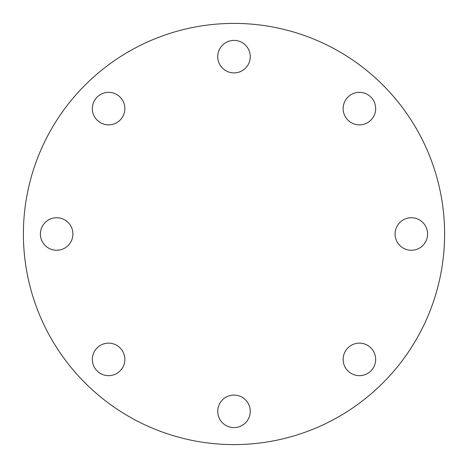<?xml version="1.0" encoding="UTF-8"?>
<svg xmlns="http://www.w3.org/2000/svg" width="468" height="468" viewBox="0 0 468 468"><rect width="100%" height="100%" fill="white"/><g stroke="black" fill="none" stroke-linecap="round" stroke-linejoin="round"><path stroke-width="0.7" d="M72.909 234A16.257 16.257 0 0 1 56.651 250.257A16.257 16.257 0 0 1 40.394 234A16.257 16.257 0 0 1 56.651 217.743A16.257 16.257 0 0 1 72.909 234M120.095 347.905A16.257 16.257 0 0 1 120.095 370.902A16.257 16.257 0 0 1 97.098 370.902A16.257 16.257 0 0 1 97.098 347.905A16.257 16.257 0 0 1 120.095 347.905M234 395.091A16.257 16.257 0 0 1 250.257 411.349A16.257 16.257 0 0 1 234 427.606A16.257 16.257 0 0 1 217.743 411.349A16.257 16.257 0 0 1 234 395.091M347.905 347.905A16.257 16.257 0 0 1 370.902 347.905A16.257 16.257 0 0 1 370.902 370.902A16.257 16.257 0 0 1 347.905 370.902A16.257 16.257 0 0 1 347.905 347.905M395.091 234A16.257 16.257 0 0 1 411.349 217.743A16.257 16.257 0 0 1 427.606 234A16.257 16.257 0 0 1 411.349 250.257A16.257 16.257 0 0 1 395.091 234M347.905 120.095A16.257 16.257 0 0 1 347.905 97.098A16.257 16.257 0 0 1 370.902 97.098A16.257 16.257 0 0 1 370.902 120.095A16.257 16.257 0 0 1 347.905 120.095M120.095 120.095A16.257 16.257 0 0 1 97.098 120.095A16.257 16.257 0 0 1 97.098 97.098A16.257 16.257 0 0 1 120.095 97.098A16.257 16.257 0 0 1 120.095 120.095M234 72.909A16.257 16.257 0 0 1 217.743 56.651A16.257 16.257 0 0 1 234 40.394A16.257 16.257 0 0 1 250.257 56.651A16.257 16.257 0 0 1 234 72.909M234 444.6A210.6 210.6 0 0 0 444.6 234A210.6 210.6 0 0 0 234 23.4A210.6 210.6 0 0 0 23.4 234A210.6 210.6 0 0 0 234 444.6"/></g></svg>
